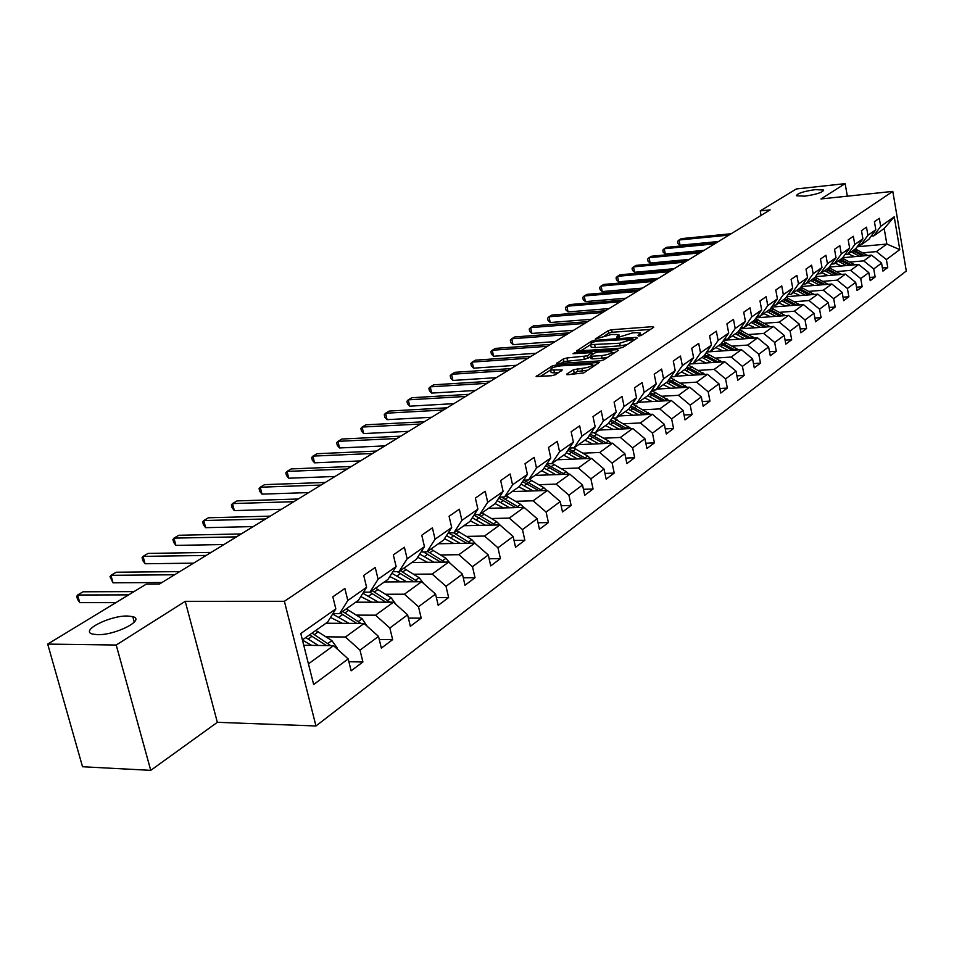 <?xml version="1.0" encoding="UTF-8"?>
<svg xmlns="http://www.w3.org/2000/svg" width="954" height="954" viewBox="0 0 954 954"><rect width="100%" height="100%" fill="white"/><g stroke="black" fill="none" stroke-linecap="round" stroke-linejoin="round"><path stroke-width="1.43" d="M638.834 336.046L641.291 335.391L653.776 327.246L652.631 326.662L611.621 329.75L608.187 330.668L595.224 339.075L611.347 334.472L618.896 334.604L616.582 337.191L617.345 337.609L632.609 332.898L636.068 332.648L640.301 333.053L638.035 335.629L638.834 336.046M127.586 616.022C109.71 615.437 79.361 630.964 92.657 634.1L97.511 634.672C115.601 635.316 145.819 619.695 132.773 616.642L127.586 616.022M815.229 189.631C803.292 191.408 797.067 193.459 796.542 195.773L804.699 196.166C816.672 194.389 822.932 192.338 823.481 190.025L815.229 189.631M566.903 373.992L566.676 374.564L567.964 374.695L583.741 372.919L599.172 362.46L555.598 365.132L551.972 366.109L536.136 376.508L551.722 375.721L555.407 374.731L562.288 369.913L550.589 369.913C550.375 368.184 553.821 366.813 560.928 365.811L592.255 364.321C592.47 366.074 589.012 367.445 581.88 368.435L573.521 369.735L566.903 373.992L567.046 374.672M185.231 601.33L116.221 645.023L47.7 644.093L82.521 766.742L150.744 770.355L217.345 722.321L315.965 725.97L284.387 601.294L185.231 601.33L217.345 722.321M847.343 196.178L845.149 183.645L820.977 198.945L892.801 191.396L284.387 601.294M845.149 183.645L796.328 188.952L760.231 210.894L761.065 215.425M47.7 644.093L146.272 584.158L159.39 584.087L770.14 209.868L760.231 210.894M619.48 348.246L623.057 347.28L637.332 337.966L636.199 337.358L594.807 340.363L591.313 341.305L576.454 351.048L619.48 348.246M618.454 350.285L603.715 359.897L600.078 360.874L556.623 363.569L563.361 358.931L566.938 357.965L587.461 355.842L591.885 352.622L573.056 353.719L574.821 352.598L617.333 349.641L618.454 350.285M315.965 725.97L906.3 271.019L892.801 191.396M348.878 661.73L362.902 661.981L359.992 650.139L378.511 636.413L381.35 648.112L392.643 639.621L389.84 627.994L407.608 614.817L410.351 626.313L421.203 618.156L418.496 606.744L435.561 594.08L438.208 605.373L448.63 597.538L446.019 586.316L462.428 574.141L464.992 585.243L475.02 577.707L472.492 566.676L488.281 554.966L490.75 565.889L500.409 558.627L497.964 547.775L513.157 536.494L515.554 547.238L524.855 540.25L522.482 529.577L537.126 518.714L539.451 529.279L548.407 522.553L546.117 512.048L560.236 501.565L562.49 511.964L571.136 505.477L568.906 495.138L582.524 485.026L584.719 495.269L593.054 488.997L590.896 478.825L604.049 469.058L606.172 479.146L614.221 473.089L612.122 463.072L624.834 453.639L626.885 463.572L634.672 457.717L632.633 447.843L644.916 438.733L646.919 448.511L654.444 442.859L652.464 433.14L664.33 424.327L666.286 433.963L673.56 428.489L671.64 418.913L683.124 410.387L685.02 419.879L692.067 414.585L690.195 405.14L701.321 396.888L703.158 406.237L709.979 401.109L708.166 391.808L718.934 383.806L720.735 393.036L727.342 388.063L725.565 378.893L736.011 371.142L737.752 380.241L744.168 375.423L742.439 366.372L752.563 358.859L754.268 367.827L760.481 363.152L758.8 354.232L768.614 346.946L770.283 355.794L776.306 351.263L774.672 342.462L784.2 335.391L785.822 344.12L791.677 339.719L790.067 331.026L799.321 324.157L800.907 332.779L806.595 328.498L805.033 319.936L814.024 313.258L815.563 321.76L821.084 317.61L819.558 309.156L828.299 302.668L829.801 311.064L835.167 307.021L833.677 298.674L842.167 292.365L843.646 300.653L848.869 296.73L847.402 288.49L855.666 282.36L857.097 290.541L862.177 286.725L860.758 278.58L868.796 272.617L870.203 280.691L875.14 276.982L873.745 268.945L881.568 263.137L882.939 271.115L887.757 267.502L886.385 259.56L899.789 249.614L894.22 216.82L884.191 228.519L873.757 235.888L871.193 236.127M362.902 661.981L351.132 670.829L348.186 658.904L313.651 684.531L300.784 633.516L335.832 608.914L332.839 596.81L344.871 588.487L347.816 600.495L366.598 587.306L363.712 575.429L375.244 567.439L378.094 579.233L396.113 566.581L393.334 554.918L404.401 547.238L407.143 558.829L424.458 546.678L421.775 535.218L432.412 527.848L435.06 539.237L451.695 527.55L449.095 516.281L459.327 509.197L461.891 520.395L477.894 509.162L475.378 498.083L485.228 491.262L487.697 502.269L503.104 491.453L500.671 480.566L510.151 473.995L512.548 484.823L527.395 474.4L525.034 463.692L534.168 457.36L536.494 468.009L550.792 457.968L548.514 447.426L557.315 441.32L559.581 451.802L573.378 442.107L571.16 431.745L579.65 425.854L581.845 436.169L595.165 426.82L593.006 416.6L601.211 410.924L603.333 421.072L616.201 412.045L614.114 401.992L622.044 396.494L624.095 406.487L636.533 397.758L634.505 387.861L642.161 382.554L644.165 392.404L656.185 383.961L654.217 374.207L661.623 369.079L663.579 378.774L675.205 370.605L673.285 361.006L680.452 356.033L682.348 365.585L693.606 357.69L691.745 348.222L698.686 343.416L700.522 352.825L711.422 345.169L709.609 335.844L716.335 331.181L718.135 340.459L728.701 333.041L726.924 323.847L733.447 319.328L735.2 328.486L745.432 321.295L743.715 312.22L750.035 307.844L751.74 316.871L761.674 309.895L759.992 300.951L766.122 296.706L767.779 305.602L777.427 298.829L775.781 290.004L781.731 285.89L783.353 294.667L792.714 288.096L791.116 279.391L796.888 275.384L798.474 284.053L807.561 277.674L805.999 269.076L811.615 265.188L813.154 273.738L821.99 267.537L820.464 259.059L825.925 255.278L827.428 263.721L836.014 257.687L834.523 249.316L839.83 245.643L841.297 253.979L849.644 248.123L848.189 239.859L853.353 236.282L854.784 244.51L862.905 238.81L861.486 230.641L866.506 227.171L867.913 235.292L875.808 229.747L874.424 221.686L879.302 218.299L880.685 226.325L894.22 216.82M325.994 623.236L364.094 623.475L345.431 637.022L325.994 636.819M332.946 613.565L339.648 613.577L358.442 600.293L366.598 587.306M345.431 637.022L359.992 650.139M364.094 623.475L378.511 636.413M347.816 600.495L339.648 613.577M355.77 602.189L393.442 602.177L375.518 615.187L356.379 615.115M363.534 592.184L369.937 592.16L387.98 579.412L396.113 566.581M375.518 615.187L389.84 627.994M393.442 602.177L407.608 614.817M378.094 579.233L369.937 592.16M384.379 581.952L421.62 581.725L404.413 594.211L385.547 594.259M392.893 571.649L399.022 571.589L416.349 559.342L424.458 546.678M404.413 594.211L418.496 606.744M421.62 581.725L435.561 594.08M407.143 558.829L399.022 571.589M411.901 562.49L448.714 562.061L432.174 574.069L413.583 574.225M421.096 551.925L426.963 551.841L443.622 540.059L451.695 527.55M432.174 574.069L446.019 586.316M448.714 562.061L462.428 574.141M435.06 539.237L426.963 551.841M438.387 543.756L474.782 543.136L458.862 554.691L440.545 554.954M448.201 532.952L453.83 532.845L469.845 521.516L477.894 509.162M458.862 554.691L472.492 566.676M474.782 543.136L488.281 554.966M461.891 520.395L453.83 532.845M463.894 525.726L499.872 524.927L484.549 536.053L466.494 536.398M474.281 514.695L479.671 514.564L495.102 503.652L503.104 491.453M484.549 536.053L497.964 547.775M499.872 524.927L513.157 536.494M487.697 502.269L479.671 514.564M488.484 508.339L524.056 507.385L509.281 518.105L491.477 518.523M499.383 497.117L504.559 496.962L519.429 486.457L527.395 474.4M509.281 518.105L522.482 529.577M524.056 507.385L537.126 518.714M512.548 484.823L504.559 496.962M512.191 491.572L547.357 490.463L533.119 500.802L515.565 501.303M523.579 480.172L528.54 480.005L542.874 469.869L550.792 457.968M533.119 500.802L546.117 512.048M547.357 490.463L560.236 501.565M536.494 468.009L528.54 480.005M535.075 475.39L569.848 474.15L556.099 484.119L538.795 484.692M546.892 463.835L551.674 463.656L565.495 453.877L573.378 442.107M556.099 484.119L568.906 495.138M569.848 474.15L582.524 485.026M559.581 451.802L551.674 463.656M557.172 459.768L591.552 458.385L578.279 468.02L561.214 468.664M569.383 448.07L573.986 447.879L587.33 438.435L595.165 426.82M578.279 468.02L590.896 478.825M591.552 458.385L604.049 469.058M581.845 436.169L573.986 447.879M578.518 444.671L612.516 443.169L599.696 452.482L582.858 453.174M591.098 432.854L595.523 432.639L608.413 423.528L616.201 412.045M599.696 452.482L612.122 463.072M612.516 443.169L624.834 453.639M603.333 421.072L595.523 432.639M599.16 430.075L632.776 428.465L620.386 437.457L603.775 438.208M612.063 418.138L616.332 417.924L628.793 409.111L636.533 397.758M620.386 437.457L632.633 447.843M632.776 428.465L644.916 438.733M624.095 406.487L616.332 417.924M619.122 415.956L652.369 414.251L640.396 422.944L623.999 423.743M632.335 403.924L636.449 403.697L648.505 395.183L656.185 383.961M640.396 422.944L652.464 433.14M652.369 414.251L664.33 424.327M644.165 392.404L636.449 403.697M638.453 402.29L671.33 400.489L659.739 408.896L643.556 409.755M651.928 390.174L655.911 389.936L667.561 381.695L675.205 370.605M659.739 408.896L671.64 418.913M671.33 400.489L683.124 410.387M663.579 378.774L655.911 389.936M657.163 389.053L689.682 387.157L678.461 395.314L662.481 396.208M670.9 376.866L674.74 376.627L686.021 368.649L693.606 357.69M678.461 395.314L690.195 405.14M689.682 387.157L701.321 396.888M682.348 365.585L674.74 376.627M675.289 376.234L707.463 374.254L696.587 382.149L680.822 383.091M689.253 363.975L692.962 363.736L703.897 356.009L711.422 345.169M696.587 382.149L708.166 391.808M707.463 374.254L718.934 383.806M700.522 352.825L692.962 363.736M689.205 364.034L724.694 361.757L714.152 369.401L698.578 370.379M707.033 351.489L710.623 351.251L721.212 343.762L728.701 333.041M714.152 369.401L725.565 378.893M724.694 361.757L736.011 371.142M718.135 340.459L710.623 351.251M706.699 351.966L741.401 349.629L731.181 357.046L715.798 358.06M724.265 339.385L727.735 339.147L738.014 331.885L745.432 321.295M731.181 357.046L742.439 366.372M741.401 349.629L752.563 358.859M735.2 328.486L727.735 339.147M723.669 340.256L757.595 337.871L747.686 345.062L732.493 346.111M740.972 327.651L744.335 327.413L754.292 320.365L761.674 309.895M747.686 345.062L758.8 354.232M757.595 337.871L768.614 346.946M751.74 316.871L744.335 327.413M740.113 328.88L773.324 326.459L763.701 333.447L748.687 334.508M757.178 316.275L760.433 316.024L770.105 309.191L777.427 298.829M763.701 333.447L774.672 342.462M773.324 326.459L784.2 335.391M767.779 305.602L760.433 316.024M756.081 317.837L788.588 315.38L779.251 322.154L764.416 323.251M772.907 305.22L776.055 304.982L785.452 298.34L792.714 288.096M779.251 322.154L790.067 331.026M788.588 315.38L799.321 324.157M783.353 294.667L776.055 304.982M771.583 307.105L803.423 304.612L794.348 311.207L779.692 312.328M788.171 294.5L791.236 294.249L800.346 287.798L807.561 277.674M794.348 311.207L805.033 319.936M803.423 304.612L814.024 313.258M798.474 284.053L791.236 294.249M786.633 296.67L817.828 294.166L809.004 300.558L794.527 301.702M803.006 284.077L805.963 283.827L814.835 277.554L821.99 267.537M809.004 300.558L819.558 309.156M817.828 294.166L828.299 302.668M813.154 273.738L805.963 283.827M801.253 286.522L831.828 283.994L823.266 290.219L808.944 291.375M817.411 273.941L820.285 273.703L828.907 267.609L836.014 257.687M823.266 290.219L833.677 298.674M831.828 283.994L842.167 292.365M827.428 263.721L820.285 273.703M815.479 276.66L845.459 274.108L837.123 280.154L822.968 281.347M831.423 264.103L834.213 263.853L842.597 257.926L849.644 248.123M837.123 280.154L847.402 288.49M845.459 274.108L855.666 282.36M841.297 253.979L834.213 263.853M829.3 267.06L858.707 264.496L850.598 270.376L836.598 271.58M822.157 272.82L821.442 272.88M845.041 254.515L847.76 254.277L855.905 248.517L862.905 238.81M850.598 270.376L860.758 278.58M858.707 264.496L868.796 272.617M854.784 244.51L847.76 254.277M842.752 257.711L871.598 255.135L863.704 260.859L849.871 262.076M835.787 263.316L834.845 263.399M858.29 245.202L860.937 244.963L868.867 239.347L875.808 229.747M863.704 260.859L873.745 268.945M871.598 255.135L881.568 263.137M867.913 235.292L860.937 244.963M857.145 246.788L886.85 244.069L876.476 251.594L862.786 252.834M849.048 254.074L847.903 254.169M876.476 251.594L886.385 259.56M884.191 228.519L886.85 244.069L899.789 249.614M880.685 226.325L873.757 235.888M116.221 645.023L150.744 770.355M308.44 663.865L333.518 645.667L303.754 645.286M335.832 608.914L327.651 622.068L302.406 639.919M333.518 645.667L348.186 658.904M882.402 267.967L887.757 267.502M869.631 277.447L875.14 276.982M856.513 287.178L862.177 286.725M843.026 297.195L848.869 296.73M829.157 307.486L835.167 307.021M814.895 318.064L821.084 317.61M800.203 328.963L806.595 328.498M785.082 340.173L791.677 339.719M769.508 351.716L776.306 351.263M753.469 363.605L760.481 363.152M736.917 375.864L744.168 375.423M719.853 388.493L727.342 388.063M702.227 401.527L709.979 401.109M684.042 414.99L692.067 414.585M665.26 428.883L673.56 428.489M645.834 443.228L654.444 442.859M625.752 458.075L634.672 457.717M604.967 473.422L614.221 473.089M583.443 489.295L593.054 488.997M561.143 505.739L571.136 505.477M538.02 522.78L548.407 522.553M514.039 540.441L524.855 540.25M489.14 558.77L500.409 558.627M463.274 577.79L475.02 577.707M436.383 597.562L448.63 597.538M408.395 618.097L421.203 618.156M379.251 639.478L392.643 639.621M650.437 329.416L612.146 332.278L608.7 333.196L604.86 335.629M590.657 344.621L580.64 350.965M633.993 340.149L633.194 340.208M632.752 339.064L595.606 341.27L591.373 343.046L590.681 344.632L619.695 343.237L632.752 339.064L633.098 340.733M591.039 346.362L591.218 347.208L595.284 347.602L594.747 345.026M627.219 344.561L620.219 345.837L595.284 347.602M560.821 363.498L563.909 361.542L563.361 358.931M590.645 356.772L584.408 359.431L563.909 361.542M592.184 354.041L593.305 353.958M611.991 352.67L615.115 352.455M601.592 355.603C608.545 354.626 611.943 353.302 611.776 351.621L598.504 351.954L594.926 352.92L590.717 355.615L591.802 356.271L601.592 355.603L602.141 358.239L607.781 357.237M612.337 354.268L611.931 352.372M591.003 358.489L592.351 358.895L591.802 356.271M602.141 358.239L592.351 358.895M587.986 370.152L577.754 371.416L570.826 374.505M592.828 366.992L592.422 365.132M550.983 371.75L551.15 372.561L554.501 372.907L553.928 370.247M558.674 372.644L554.501 372.907M550.601 369.973L540.358 376.448M595.618 365.167L592.482 365.382M867.556 255.493L855.261 248.97M859.518 256.209L851.135 251.88M854.557 256.65L848.321 253.883M864.646 255.755L853.699 250.067M852.709 250.771L862.666 255.934M728.939 235.113L679.045 240.003L681.371 238.631L731.193 233.73M718.481 241.517L680.059 245.226L679.045 240.003L677.567 241.398L677.972 243.485L680.059 245.226M854.76 264.83L842.275 258.152M846.52 265.558L838.029 261.157M841.511 265.987L835.191 263.161M851.791 265.093L840.665 259.285M839.651 260.013L849.752 265.272M841.619 274.43L828.919 267.597M833.152 275.157L824.566 270.674M828.096 275.587L821.692 272.701M838.59 274.692L827.273 268.766M826.224 269.505L836.491 274.871M714.606 243.89L664.258 248.732L666.655 247.324L716.931 242.471M704.076 250.342L665.308 254.014L664.258 248.732L662.791 250.139L663.209 252.25L665.308 254.014M699.89 252.905L649.09 257.687L651.546 256.232L702.275 251.451M689.277 259.416L650.151 263.042L649.09 257.687L647.623 259.094L648.04 261.229L650.151 263.042M828.108 284.304L815.062 277.232M819.426 285.019L810.721 280.464M814.311 285.449L807.835 282.503M825.019 284.554L813.512 278.496M812.438 279.26L822.849 284.733M814.215 294.452L800.811 287.154M805.307 295.168L796.495 290.529M800.144 295.585L793.573 292.592M811.067 294.703L799.357 288.502M798.248 289.289L808.837 294.881M799.941 304.886L786.156 297.35M790.783 305.602L781.863 300.868M785.571 306.007L778.917 302.955M796.721 305.137L784.808 298.793M783.663 299.592L794.42 305.316M684.781 262.159L633.516 266.882L636.032 265.391L687.238 260.669M674.084 268.718L634.601 272.295L633.516 266.882L632.049 268.289L632.49 270.447L634.601 272.295M669.267 271.675L617.524 276.314L620.112 274.788L671.783 270.137M658.475 278.282L618.645 281.8L617.524 276.314L616.057 277.733L616.511 279.927L618.645 281.8M653.311 281.442L601.092 286.021L603.751 284.447L655.899 279.856M642.436 288.108L602.236 291.566L601.092 286.021L599.637 287.44L600.102 289.646L602.236 291.566M785.249 315.631L771.059 307.832M775.84 316.346L766.801 311.517M770.57 316.74L763.832 313.627M781.958 315.881L769.83 309.382M768.662 310.205L779.597 316.06M636.914 291.495L584.206 295.978L586.948 294.369L639.574 289.861M625.955 298.208L585.386 301.595L584.206 295.978L582.763 297.409L583.228 299.651L585.386 301.595M770.116 326.697L755.52 318.624M760.469 327.401L751.299 322.488M755.139 327.782L748.306 324.598M766.766 326.936L754.375 320.258M753.219 321.128L764.333 327.115M620.052 301.822L566.855 306.222L569.669 304.564L622.795 300.152M609.01 308.595L568.047 311.922L566.855 306.222L565.412 307.653L565.889 309.931L568.047 311.922M754.542 338.086L739.517 329.738M744.621 338.777L735.331 333.769M739.243 339.159L732.314 335.915M751.12 338.324L738.336 331.42M737.311 332.386L748.616 338.503M602.701 312.459L549.003 316.764L551.901 315.058L605.516 310.73M591.563 319.28L550.231 322.524L549.003 316.764L547.572 318.195L548.061 320.496L550.231 322.524M738.503 349.832L723.025 341.174M728.307 350.512L718.887 345.408M722.858 350.881L715.834 347.566M735.009 350.058L721.808 342.903M720.914 343.965L732.422 350.237M584.838 323.406L530.639 327.604L533.62 325.851L587.736 321.629M573.616 330.275L531.891 333.447L530.639 327.604L529.22 329.035L529.72 331.372L531.891 333.447M721.975 361.936L706.008 352.968M711.481 362.603L701.941 357.392M705.984 362.961L698.853 359.575M718.398 362.162L704.767 354.745M703.98 355.89L715.739 362.329M566.449 334.675L511.738 338.765L514.802 336.953L569.431 332.839M555.145 341.604L513.025 344.68L511.738 338.765L510.318 340.196L510.843 342.558L513.025 344.68M704.923 374.421L688.466 365.12M694.13 375.077L684.459 369.758M688.573 375.423L681.347 371.953M701.273 374.636L687.19 366.944M686.379 368.125L698.531 374.803M547.501 346.278L492.264 350.249L495.424 348.389L550.577 344.394M536.1 353.266L493.588 356.247L492.264 350.249L490.869 351.692L491.405 354.077L493.588 356.247M687.345 387.3L670.352 377.653M676.231 387.944L666.417 382.506M670.614 388.266L663.28 384.724M683.601 387.515L669.052 379.537M668.217 380.753L680.786 387.682M527.979 358.239L472.218 362.091L475.474 360.171L531.151 356.295M516.484 365.287L473.578 368.161L472.218 362.091L470.835 363.522L471.371 365.954L473.578 368.161M669.195 400.597L651.642 390.591M657.759 401.229L647.802 395.671M652.071 401.539L644.642 397.913M665.367 400.811L650.318 392.523M649.459 393.775L662.47 400.966M507.85 370.581L451.552 374.29L454.903 372.31L511.117 368.578M496.271 377.677L452.947 380.443L451.552 374.29L450.181 375.721L450.741 378.189L452.947 380.443M650.449 414.346L632.311 403.947M638.679 414.954L628.567 409.266M632.931 415.24L625.383 411.532M646.538 414.549L630.952 405.939M630.081 407.227L643.545 414.704M487.077 383.305L430.242 386.859L433.7 384.82L490.451 381.242M475.402 390.46L431.673 393.108L430.242 386.859L428.883 388.302L429.455 390.794L431.673 393.108M631.095 428.549L613.398 418.079M618.955 429.121L608.592 423.266M613.148 429.407L605.48 425.591M627.076 428.74L610.942 419.796M610.047 421.119L624.011 428.883M465.635 396.447L408.252 399.845L411.83 397.735L469.118 394.312M453.877 403.649L409.731 406.177L408.252 399.845L406.929 401.276L407.513 403.804L409.731 406.177M611.073 443.24L608.533 440.986L593.829 432.722M598.575 443.789L587.831 437.695M592.696 444.039L584.921 440.14M606.959 443.419L590.24 434.118M589.322 435.477L603.81 443.562M443.503 410.005L385.571 413.237L389.256 411.055L447.092 407.799M431.649 417.268L387.085 419.665L385.571 413.237L384.259 414.668L384.856 417.232L387.085 419.665M590.383 458.433L587.7 456.012L573.557 447.891M577.48 458.957L566.342 452.613M571.541 459.196L563.635 455.189M586.161 458.612L568.811 448.917M567.868 450.336L582.918 458.731M420.631 424.017L362.138 427.058L365.942 424.816L424.339 421.74M408.694 431.327L363.689 433.581L362.138 427.058L360.851 428.489L361.471 431.101L363.689 433.581M568.954 474.174L566.139 471.574L552.056 463.382M555.657 474.651L544.078 468.056M549.647 474.865L541.622 470.763M564.625 474.329L546.618 464.24M545.652 465.695L561.298 474.448M396.983 438.506L337.931 441.344L341.866 439.031L400.823 436.157M384.963 445.876L339.529 447.963L337.931 441.344L336.667 442.775L337.311 445.423L339.529 447.963M546.773 490.487L543.816 487.685L529.53 479.313M533.047 490.916L521.015 484.048M526.966 491.107L518.809 486.886M542.337 490.618L523.841 480.172M522.625 481.603L538.903 490.726M372.525 453.496L312.912 456.119L316.978 453.722L376.496 451.063M360.421 460.913L314.558 462.833L312.912 456.119L311.672 457.538L312.328 460.222L314.558 462.833M523.794 507.385L520.681 504.38L506.192 495.806M509.627 507.766L497.106 500.6M503.473 507.933L495.138 503.593M519.226 507.516L501.387 497.058M498.751 498.083L515.709 507.6M347.208 468.998L287.035 471.395L291.232 468.915L351.322 466.482M335.021 476.475L288.728 478.216L287.035 471.395L285.818 472.814L286.498 475.533L288.728 478.216M500.063 525.094L496.688 521.695L481.997 512.918M485.324 525.249L472.278 517.772M479.099 525.392L470.298 520.824M495.281 525.034L478.014 514.611M473.983 515.172L491.656 525.105M320.997 485.061L260.251 487.208L264.604 484.632L325.266 482.45M308.726 492.586L261.992 494.124L260.251 487.208L259.071 488.615L259.774 491.382L261.992 494.124M475.676 543.923L471.801 539.654L456.894 530.674M460.114 543.386L446.508 535.588M453.818 543.494L444.504 538.7M470.417 543.22L453.71 532.845M448.452 532.952L466.709 543.279M293.844 501.709L232.514 503.569L237.021 500.91L298.256 499.002M281.49 509.269L234.314 510.605L232.514 503.569L231.369 504.976L232.096 507.79L234.314 510.605M450.228 563.397L445.959 558.293L430.838 549.099M433.927 562.228L419.724 554.071M427.559 562.311L417.685 557.255M444.612 562.109L427.595 551.388M423.337 551.889L440.808 562.156M265.677 518.964L203.774 520.538L208.449 517.772L270.268 516.15M253.251 526.572L205.635 527.681L203.774 520.538L202.677 521.933L203.417 524.783L205.635 527.681M423.719 583.586L419.116 577.671L403.769 568.238M406.726 581.809L391.867 573.282M400.286 581.857L389.792 576.538M417.804 581.749L400.394 570.623M397.138 571.613L413.893 581.773M236.461 536.863L173.974 538.128L178.827 535.266L241.219 533.942M223.951 544.531L175.894 545.39L173.974 538.128L172.924 539.499L173.688 542.409L175.894 545.39M396.089 604.55L391.188 597.824L375.614 588.153M378.428 602.177L362.866 593.245M371.917 602.177L360.767 596.584M389.924 602.177L372.108 590.621M369.806 592.16L385.905 602.177M206.124 555.455L143.064 556.373L148.097 553.403L211.061 552.426M193.543 563.158L145.044 563.754L143.064 556.373L142.051 557.732L142.85 560.69L145.044 563.754M367.123 626.194L362.138 618.788L346.326 608.855M348.973 623.379L332.66 614.018M342.391 623.344L330.525 617.453M360.91 623.451L342.677 611.442M340.363 613.076L356.772 623.427M174.606 574.761L110.962 575.322L116.185 572.233L179.746 571.613M161.953 582.512L113.013 582.822L110.962 575.322L110.008 576.669L113.013 582.822M336.929 648.744L336.989 647.659L331.885 640.623L315.822 630.427M318.302 645.464L305.781 637.534M311.636 645.381L302.454 640.11M330.704 645.631L312.03 633.11M309.621 634.815L326.435 645.572M128.647 594.879L77.62 594.998L83.046 591.79L134.001 591.623M115.887 602.642L79.742 602.642L77.62 594.998L76.714 596.333L77.56 599.386L79.742 602.642M639.943 335.88L639.669 334.556M618.502 337.43L618.24 336.13M608.7 333.196L608.187 330.668M612.146 332.278L611.621 329.75M652.87 327.842L652.631 326.662M576.812 351.155L576.681 350.535M591.647 342.88L591.313 341.305M595.01 341.341L594.807 340.363M636.437 338.551L636.199 337.358M620.219 345.837L619.695 343.237M631.357 341.866L631.011 340.196M556.981 363.689L556.85 363.033M567.499 360.576L566.938 357.965M584.408 359.431L583.86 356.808M588.01 358.466L587.461 355.842M592.017 354.793L591.671 353.147M575.023 353.576L574.821 352.598M617.584 350.845L617.333 349.641M574.081 372.406L573.521 369.735M577.754 371.416L577.194 368.733M582.441 371.106L581.88 368.435M561.274 370.975L561.024 369.794M536.518 376.627L536.375 375.948M552.342 367.839L551.972 366.109M555.92 366.646L555.598 365.132M598.11 363.546L597.86 362.329M855.428 250.866L856.99 249.757M852.864 252.691L854.438 251.57M865.314 255.696L866.53 254.813M842.406 260.108L844.016 258.963M839.782 261.968L841.392 260.824M852.351 265.045L853.663 264.091M829.038 269.588L830.684 268.42M826.331 271.508L827.989 270.328M839.031 274.657L840.45 273.631M815.288 279.331L816.982 278.139M812.51 281.299L814.215 280.094M825.341 284.53L826.868 283.433M801.157 289.36L802.91 288.12M798.307 291.387L800.06 290.135M811.27 294.691L812.891 293.51M786.633 299.663L788.421 298.387M783.699 301.75L785.5 300.462M796.793 305.137L798.534 303.885M771.679 310.265L773.527 308.965M768.662 312.411L770.51 311.099M781.922 315.857L783.759 314.546M756.284 321.188L758.191 319.84M753.171 323.394L755.091 322.035M766.658 326.876L768.542 325.517M740.435 332.421L742.391 331.038M737.239 334.699L739.207 333.304M750.941 338.217L752.885 336.822M724.11 344L726.125 342.569M720.807 346.35L722.834 344.907M734.747 349.903L736.738 348.472M707.284 355.937L709.359 354.459M703.885 358.346L705.972 356.868M718.052 361.96L720.115 360.469M689.933 368.244L692.079 366.718M686.427 370.736L688.585 369.21M700.832 374.373L702.967 372.847M672.033 380.932L674.251 379.37M668.408 383.508L670.638 381.934M683.076 387.193L685.27 385.607M653.562 394.038L655.839 392.428M649.817 396.697L652.119 395.063M664.747 400.418L667.013 398.784M634.482 407.573L636.843 405.903M630.618 410.315L632.991 408.634M645.81 414.084L648.16 412.39M614.77 421.549L617.202 419.82M610.775 424.387L613.231 422.646M626.253 428.191L628.674 426.45M594.39 436.002L596.918 434.213M590.264 438.935L592.804 437.135M606.028 442.787L608.533 440.986M573.318 450.956L575.918 449.107M569.037 453.985L571.661 452.124M585.112 457.884L587.7 456.012M551.507 466.423L554.202 464.515M547.071 469.559L549.79 467.639M563.468 473.506L566.139 471.574M528.91 482.45L531.712 480.47M524.33 485.693L527.145 483.702M541.037 489.688L543.816 487.685M505.501 499.049L508.399 496.998M500.755 502.424L503.664 500.349M517.807 506.455L520.681 504.38M481.233 516.257L484.238 514.134M476.308 519.763L479.325 517.617M493.707 523.841L496.688 521.695M456.048 534.121L459.172 531.915M450.932 537.758L454.068 535.528M468.712 541.884L471.801 539.654M429.908 552.664L433.14 550.375M424.59 556.432L427.845 554.119M442.751 560.618L445.959 558.293M402.731 571.935L406.106 569.55M397.21 575.858L400.597 573.449M415.765 580.08L419.116 577.671M374.481 591.969L377.987 589.489M368.733 596.047L372.263 593.543M387.718 600.328L391.188 597.824M345.086 612.826L348.735 610.238M339.099 617.071L342.772 614.459M358.513 621.4L362.138 618.788M314.474 634.541L318.266 631.846M308.237 638.953L312.065 636.246M328.104 643.342L331.885 640.623M325.04 645.56L325.719 645.071M823.6 190.645L823.481 190.025M134.264 622.139L132.773 616.642M640.814 335.617L640.468 333.852M619.408 337.144L619.051 335.414M633.277 340.614L632.931 338.908M591.218 347.208L590.681 344.632M592.303 354.602L591.945 352.908M591.063 358.764L590.502 356.14M551.15 372.561L550.589 369.913"/></g></svg>
